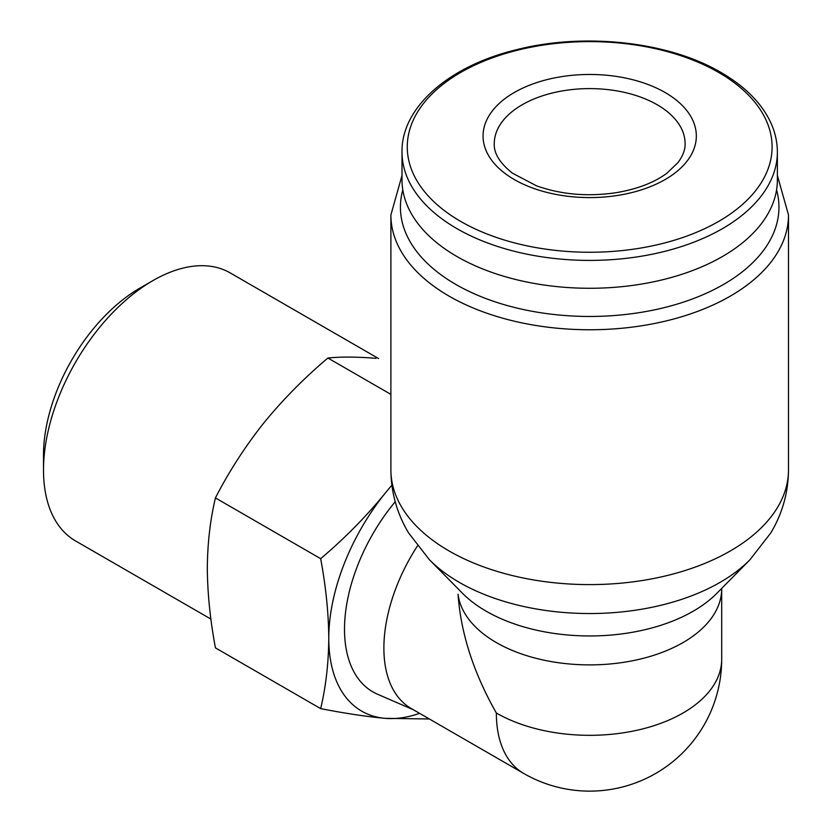 <?xml version="1.0" encoding="UTF-8"?>
<svg xmlns="http://www.w3.org/2000/svg" width="832" height="832" viewBox="0 0 832 832"><rect width="100%" height="100%" fill="white"/><g stroke="black" fill="none" stroke-linecap="round" stroke-linejoin="round"><path stroke-width="1.25" d="M429.364 718.983L385.008 718.338C365.945 716.529 344.5 713.294 320.663 708.625C325.863 686.774 328.567 663.343 328.775 638.331C328.578 613.111 325.874 586.56 320.663 558.678C344.469 538.543 365.924 516.786 385.008 493.407A159.047 91.822 -60 0 1 391.882 485.222M419.588 713.336A159.047 91.822 -60 0 1 385.008 718.338A159.047 91.822 -60 0 1 328.775 638.331A159.047 91.822 -60 0 1 385.008 493.407M721.698 588.682L721.698 659.11A132.007 76.211 180 0 1 683.03 713.003A132.007 76.211 180 0 1 496.35 713.003C473.595 672.932 460.824 633.35 458.037 594.256A132.007 76.211 180 0 0 594.526 664.841A132.007 76.211 180 0 0 721.698 588.682L721.708 588.39M777.369 152.048L777.369 179.92A187.678 108.358 180 0 1 589.69 288.278A187.678 108.358 180 0 1 402.012 179.92L402.012 152.048A187.678 108.358 180 0 0 589.69 260.406A187.678 108.358 180 0 0 777.369 152.048C777.348 141.534 774.925 131.248 770.078 121.191C760.812 102.346 744.484 86.122 721.084 72.519C668.814 41.59 584.033 32.261 516.1 49.816C448.25 66.206 401.211 107.827 402.012 152.048M496.35 713.003A132.007 76.211 -60 0 0 523.682 773.438L411.226 708.51A132.007 76.211 -60 0 1 417.414 545.969M413.41 709.769L377.53 694.221A136.781 78.967 -60 0 1 395.21 501.748M376.012 358.353C357.365 356.793 341.328 356.678 327.891 358.01C304.075 378.144 282.63 399.901 263.546 423.28C244.91 446.857 228.862 471.734 215.426 497.921C210.226 519.771 207.522 543.202 207.314 568.214C207.511 593.434 210.215 619.986 215.426 647.868L320.663 708.625M215.426 497.921L320.663 558.678M327.891 358.01L390.884 394.378M210.912 619.081L75.546 540.935A154.721 89.326 -60 0 1 43.503 470.101L43.503 455.01A136.24 78.655 -60 0 1 139.838 288.153L152.901 280.613A154.721 89.326 -60 0 1 230.266 272.948L378.612 358.592M43.503 470.101A154.721 89.326 -60 0 1 152.901 280.613M716.882 593.278A146.38 84.51 180 0 1 589.69 635.96A146.38 84.51 180 0 1 462.498 593.278L429.437 559.77A184.434 106.486 180 0 0 589.69 613.538A184.434 106.486 180 0 0 749.944 559.77L716.882 593.278M657.166 104.738A95.43 55.099 180 0 1 685.121 143.697C685.256 149.708 682.885 156 677.997 162.562L666.973 173.16C654.368 182.51 637.593 188.989 616.658 192.608C588.078 196.893 561.371 194.636 536.536 185.838L512.356 173.129C499.824 163.041 493.792 153.223 494.26 143.697A95.43 55.099 180 0 1 553.176 92.799A95.43 55.099 180 0 1 657.166 104.738M665.09 92.498A106.631 61.558 180 0 1 617.292 195.489A106.631 61.558 180 0 1 486.699 120.089A106.631 61.558 180 0 1 665.09 92.498M718.682 72.467A182.416 105.321 180 0 1 636.906 248.664A182.416 105.321 180 0 1 413.483 119.673A182.416 105.321 180 0 1 718.682 72.467M776.568 189.894A189.27 109.273 180 0 1 589.69 316.462A189.27 109.273 180 0 1 402.813 189.894M777.369 175.417L788.497 214.989A198.806 114.785 180 0 1 589.69 329.763A198.806 114.785 180 0 1 390.884 214.989L390.884 469.82C391.082 492.43 396.958 513.427 408.512 532.823L429.437 559.77M788.497 214.989L788.497 469.82A198.806 114.785 180 0 1 589.69 584.605A198.806 114.785 180 0 1 390.884 469.82M402.012 175.417L390.884 214.989M788.497 469.82C788.299 492.43 782.423 513.427 770.869 532.823L749.944 559.77M523.682 773.438A132.007 132.007 0 0 0 721.698 659.11"/></g></svg>
